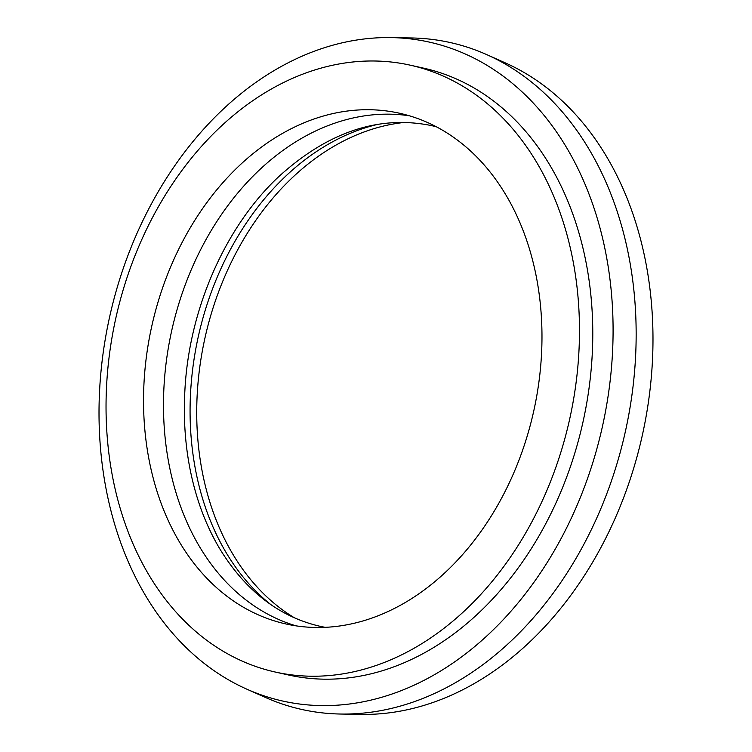 <?xml version="1.0" encoding="UTF-8"?>
<svg xmlns="http://www.w3.org/2000/svg" width="752" height="752" viewBox="0 0 752 752"><rect width="100%" height="100%" fill="white"/><g stroke="black" fill="none" stroke-linecap="round" stroke-linejoin="round"><path stroke-width="1.13" d="M377.974 124.315A261.602 195.623 -77.5 0 0 190.594 392.318A261.602 195.623 -77.5 0 0 271.134 604.805M404.708 122.397A261.602 195.623 -77.5 0 0 197.24 393.794A261.602 195.623 -77.5 0 0 294.53 617.871M144.055 381.969A261.602 195.623 -77.5 0 0 285.967 623.972A261.602 195.623 -77.5 0 0 541.459 355.245A261.602 195.623 -77.5 0 0 399.538 113.242A261.602 195.623 -77.5 0 0 144.055 381.969M409.436 115.808A261.602 195.623 -77.5 0 0 164.002 386.406A261.602 195.623 -77.5 0 0 296.025 625.843M246.618 689.076L265.24 697.367A341.624 255.464 -77.5 0 0 340.139 714.024L360.518 714.4A337.516 252.399 -77.5 0 0 652.313 363.197A337.516 252.399 -77.5 0 0 505.382 62.924L486.76 54.633A341.624 255.464 -77.5 0 0 411.861 37.976L391.482 37.6A337.516 252.399 -77.5 0 0 99.687 388.803A337.516 252.399 -77.5 0 0 246.618 689.076A337.516 252.399 -77.5 0 0 612.419 354.324A337.516 252.399 -77.5 0 0 391.482 37.6M340.139 714.024A341.624 255.464 -77.5 0 0 635.478 358.554A341.624 255.464 -77.5 0 0 486.76 54.633M275.279 672.044L288.58 675.005A310.849 232.453 -77.5 0 0 592.162 355.687A310.849 232.453 -77.5 0 0 423.526 68.131L410.225 65.17A310.849 232.453 -77.5 0 0 106.652 384.488A310.849 232.453 -77.5 0 0 275.279 672.044A310.849 232.453 -77.5 0 0 578.861 352.726A310.849 232.453 -77.5 0 0 410.225 65.17M325.052 627.318L320.324 626.36C279.565 616.978 246.252 591.457 220.374 549.806C205.569 525.253 195.229 497.128 189.344 465.441C184.945 441.358 183.45 416.458 184.87 390.749C188.949 308.95 225.666 225.948 279.199 176.222C328.361 131.732 379.187 114.868 431.676 125.64L436.348 126.768"/></g></svg>
